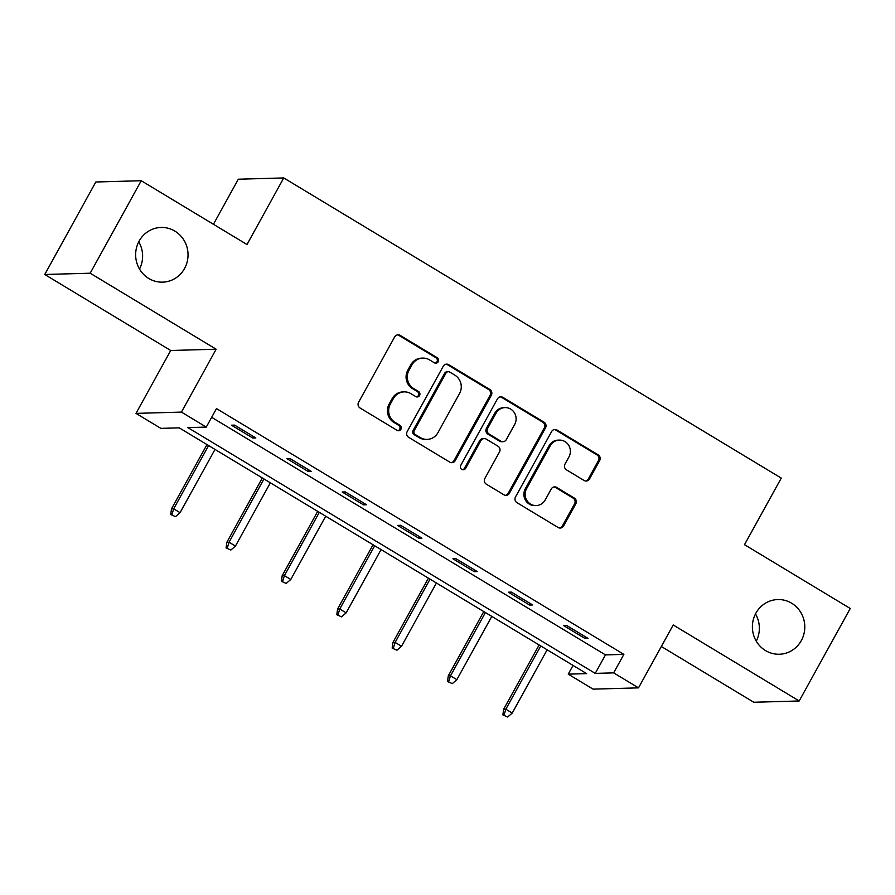 <?xml version="1.0" encoding="UTF-8"?>
<svg xmlns="http://www.w3.org/2000/svg" width="895" height="895" viewBox="0 0 895 895"><rect width="100%" height="100%" fill="white"/><g stroke="black" fill="none" stroke-linecap="round" stroke-linejoin="round"><path stroke-width="1.34" d="M438.203 361.725A2.942 2.808 88.4 0 0 437.174 357.709L400.166 335.379A4.195 4.016 88.4 0 0 394.673 336.912L358.593 402.28A4.195 4.016 88.4 0 0 360.07 408.008L397.078 430.338A2.942 2.808 88.4 0 0 400.926 429.264A2.942 2.808 88.4 0 0 399.886 425.259L395.098 422.362A13.425 12.854 88.4 0 1 390.365 404.025L393.375 398.577A13.425 12.854 88.4 0 1 404.137 391.876A13.425 12.854 88.4 0 1 410.939 393.677L415.728 396.563A2.942 2.808 88.4 0 0 419.565 395.5A2.942 2.808 88.4 0 0 418.536 391.484L413.736 388.598A13.425 12.854 88.4 0 1 409.004 370.25L412.013 364.802A13.425 12.854 88.4 0 1 422.787 358.101A13.425 12.854 88.4 0 1 429.578 359.902L434.366 362.799A2.942 2.808 88.4 0 0 438.203 361.725M435.238 363.135A2.942 2.808 88.4 0 0 435.943 357.743L398.935 335.424A4.195 4.016 88.4 0 0 397.425 334.887M397.951 430.674A2.942 2.808 88.4 0 0 398.655 425.293L393.867 422.395L395.098 422.362M416.589 396.91A2.942 2.808 88.4 0 0 417.305 391.518L412.517 388.631L413.736 388.598M755.883 613.198A27.353 26.201 88.4 0 0 756.096 640.876A27.353 26.201 88.4 0 0 779.355 654.245A27.353 26.201 88.4 0 0 801.305 640.596A27.353 26.201 88.4 0 0 801.081 612.918A27.353 26.201 88.4 0 0 777.822 599.549A27.353 26.201 88.4 0 0 755.883 613.198M139.128 241.102A27.353 26.201 88.4 0 0 139.351 268.78A27.353 26.201 88.4 0 0 162.61 282.149A27.353 26.201 88.4 0 0 184.549 268.5A27.353 26.201 88.4 0 0 184.325 240.822A27.353 26.201 88.4 0 0 161.066 227.453A27.353 26.201 88.4 0 0 139.128 241.102M584.055 480.458A4.195 4.016 88.4 0 0 589.537 478.926L599.661 460.589A4.195 4.016 88.4 0 0 598.184 454.85L557.082 430.059A4.195 4.016 88.4 0 0 551.6 431.591L515.509 496.949A4.195 4.016 88.4 0 0 516.986 502.677L558.088 527.479A4.195 4.016 88.4 0 0 563.581 525.947L575.809 503.795A4.195 4.016 88.4 0 0 574.333 498.067L556.735 487.451A4.195 4.016 88.4 0 0 551.253 488.983L545.189 499.969A11.221 10.751 88.4 0 1 526.64 500.081A11.221 10.751 88.4 0 1 526.551 488.726L550.302 445.699A11.221 10.751 88.4 0 1 568.851 445.576A11.221 10.751 88.4 0 1 568.94 456.942L564.98 464.113A4.195 4.016 88.4 0 0 566.457 469.841L584.055 480.458M613.657 672.872L638.504 687.863L593.072 689.139L568.236 674.148L586.65 673.633L179.268 427.855L160.854 428.369L136.006 413.378L181.439 412.103L206.275 427.094L187.86 427.609L595.242 673.387L613.657 672.872L623.871 654.379L216.489 408.59L206.275 427.094M141.231 180.723L90.182 273.21L44.75 274.485L95.81 181.998L141.231 180.723L246.986 244.525L283.749 177.937L781.257 478.098L744.506 544.686L850.25 608.488L799.19 700.975L673.219 624.967L638.504 687.863M44.75 274.485L170.721 350.493L216.154 349.218L90.182 273.21M216.154 349.218L181.439 412.103M491.333 395.232A4.195 4.016 88.4 0 0 489.856 389.493L448.753 364.701A4.195 4.016 88.4 0 0 443.271 366.234L407.18 431.591A4.195 4.016 88.4 0 0 408.668 437.331L449.76 462.122A4.195 4.016 88.4 0 0 455.253 460.589L491.333 395.232L490.102 395.266A4.195 4.016 88.4 0 0 488.625 389.538L447.522 364.735A4.195 4.016 88.4 0 0 446.023 364.209M502.923 397.38L544.015 422.171A4.195 4.016 88.4 0 1 545.502 427.911L509.412 493.268A4.195 4.016 88.4 0 1 503.93 494.801L486.343 484.184A4.195 4.016 88.4 0 1 484.855 478.456L499.488 451.953A4.195 4.016 88.4 0 0 498.012 446.213L486.343 439.176A4.195 4.016 88.4 0 0 480.861 440.709L465.624 468.298A2.942 2.808 88.4 0 1 460.768 468.331A2.942 2.808 88.4 0 1 460.746 465.355L497.43 398.913A4.195 4.016 88.4 0 1 502.923 397.38L501.692 397.414L542.795 422.205L544.015 422.171M661.338 646.492L753.769 702.251L799.19 700.975M283.749 177.937L238.316 179.213L213.435 224.287M211.679 417.316L605.456 654.894L623.871 654.379M231.492 425.203L252.782 438.047L255.847 437.957L234.557 425.114L231.492 425.203M286.847 458.598L308.137 471.452L311.203 471.363L289.913 458.52L286.847 458.598M342.203 492.004L363.493 504.847L366.57 504.758L345.28 491.914L342.203 492.004M397.559 525.399L418.86 538.242L421.925 538.163L400.636 525.309L397.559 525.399M452.926 558.793L474.216 571.648L477.281 571.558L455.991 558.715L452.926 558.793M508.282 592.199L529.572 605.042L532.637 604.953L511.347 592.11L508.282 592.199M563.637 625.594L584.927 638.437L588.004 638.359L566.714 625.515L563.637 625.594M756.253 641.156A27.353 26.201 88.4 0 0 755.492 613.925M139.508 269.059A27.353 26.201 88.4 0 0 138.747 241.818M573.046 665.432L568.236 674.148M170.721 350.493L136.006 413.378M605.456 654.894L595.242 673.387M252.782 438.047L253.587 436.592M308.137 471.452L308.943 469.998M363.493 504.847L364.299 503.393M418.86 538.242L419.654 536.787M474.216 571.648L475.021 570.193M529.572 605.042L530.377 603.588M584.927 638.437L585.733 636.983M422.787 358.101L421.556 358.145A13.425 12.854 88.4 0 0 410.783 364.836L412.013 364.802M412.517 388.631A13.425 12.854 88.4 0 1 407.784 370.284L410.783 364.836M404.137 391.876L402.918 391.909A13.425 12.854 88.4 0 0 392.144 398.611L393.375 398.577M393.867 422.395A13.425 12.854 88.4 0 1 389.135 404.059L392.144 398.611M451.27 462.659A4.195 4.016 88.4 0 0 454.022 460.623L490.102 395.266M449.782 372.096A2.942 2.808 88.4 0 0 445.934 373.17L414.262 430.54A2.942 2.808 88.4 0 0 415.302 434.556L420.348 437.599A13.425 12.854 88.4 0 0 427.139 439.4A13.425 12.854 88.4 0 0 437.912 432.71L459.56 393.487A13.425 12.854 88.4 0 0 454.828 375.139L449.782 372.096M448.294 371.705L447.064 371.738A2.942 2.808 88.4 0 0 444.714 373.204L445.934 373.17M427.139 439.4L425.919 439.434A13.425 12.854 88.4 0 1 419.128 437.633L414.072 434.59A2.942 2.808 88.4 0 1 413.042 430.573L444.714 373.204M505.44 495.338A4.195 4.016 88.4 0 0 508.192 493.302L544.272 427.944A4.195 4.016 88.4 0 0 542.795 422.205M484.229 438.617L482.998 438.651A4.195 4.016 88.4 0 0 479.63 440.743L464.393 468.342L465.624 468.298M462.648 469.718A2.942 2.808 88.4 0 0 464.393 468.342M514.681 424.443A11.221 10.751 88.4 0 0 505.048 407.605A11.221 10.751 88.4 0 0 496.043 413.199L487.674 428.358A4.195 4.016 88.4 0 0 489.151 434.086L500.82 441.134A4.195 4.016 88.4 0 0 506.313 439.602L514.681 424.443M505.048 407.605L503.818 407.639A11.221 10.751 88.4 0 0 494.812 413.233L496.043 413.199M502.945 441.694L501.715 441.727A4.195 4.016 88.4 0 1 499.589 441.168L487.92 434.131A4.195 4.016 88.4 0 1 486.444 428.392L494.812 413.233M501.692 397.414A4.195 4.016 88.4 0 0 500.182 396.888M559.308 440.094L558.077 440.127A11.221 10.751 88.4 0 0 549.082 445.732L550.302 445.699M536.183 505.563L534.953 505.597A11.221 10.751 88.4 0 1 525.32 488.759L549.082 445.732M559.599 528.005A4.195 4.016 88.4 0 0 562.351 525.98L574.579 503.829A4.195 4.016 88.4 0 0 573.102 498.101L555.515 487.484A4.195 4.016 88.4 0 0 554.005 486.958M585.554 480.984A4.195 4.016 88.4 0 0 588.317 478.959L598.431 460.623A4.195 4.016 88.4 0 0 596.954 454.884L555.851 430.092A4.195 4.016 88.4 0 0 554.352 429.555M170.732 514.535L175.509 516.639L170.732 514.535L171.482 508.875L173.686 508.819L180.074 512.667L215.001 449.413M171.963 514.502L173.686 508.819L208.613 445.553M171.482 508.875L206.98 444.569M180.074 512.667L175.509 516.639M226.088 547.93L230.865 550.033L226.088 547.93L226.838 542.28L229.042 542.213L235.43 546.073L270.357 482.808M227.319 547.897L229.042 542.213L263.969 478.959M226.838 542.28L262.336 477.964M235.43 546.073L230.865 550.033M281.455 581.325L286.221 583.439L281.455 581.325L282.193 575.675L284.409 575.619L290.797 579.468L325.713 516.202M282.675 581.291L284.409 575.619L319.325 512.354M282.193 575.675L317.691 511.369M290.797 579.468L286.221 583.439M336.811 614.731L341.588 616.834L336.811 614.731L337.549 609.081L339.764 609.014L346.152 612.862L381.069 549.608M338.041 614.697L339.764 609.014L374.681 545.749M337.549 609.081L373.058 544.764M346.152 612.862L341.588 616.834M392.167 648.125L396.944 650.229L392.167 648.125L392.916 642.476L395.12 642.409L401.508 646.268L436.436 583.003M393.397 648.092L395.12 642.409L430.047 579.154M392.916 642.476L428.414 578.17M401.508 646.268L396.944 650.229M447.522 681.52L452.299 683.635L447.522 681.52L448.272 675.87L450.476 675.814L456.864 679.663L491.791 616.398M448.753 681.487L450.476 675.814L485.403 612.549M448.272 675.87L483.77 611.565M456.864 679.663L452.299 683.635M502.889 714.926L507.655 717.029L502.889 714.926L503.628 709.276L505.843 709.209L512.231 713.069L547.147 649.804M504.109 714.892L505.843 709.209L540.759 645.944M503.628 709.276L539.126 644.959M512.231 713.069L507.655 717.029M435.943 357.743L437.174 357.709M398.655 425.293L399.886 425.259M417.305 391.518L418.536 391.484M407.784 370.284L409.004 370.25M389.135 404.059L390.365 404.025M398.935 335.424L400.166 335.379M454.022 460.623L455.253 460.589M447.522 364.735L448.753 364.701M488.625 389.538L489.856 389.493M413.042 430.573L414.262 430.54M414.072 434.59L415.302 434.556M419.128 437.633L420.348 437.599M544.272 427.944L545.502 427.911M508.192 493.302L509.412 493.268M479.63 440.743L480.861 440.709M486.444 428.392L487.674 428.358M487.92 434.131L489.151 434.086M499.589 441.168L500.82 441.134M525.32 488.759L526.551 488.726M555.515 487.484L556.735 487.451M573.102 498.101L574.333 498.067M574.579 503.829L575.809 503.795M562.351 525.98L563.581 525.947M555.851 430.092L557.082 430.059M596.954 454.884L598.184 454.85M598.431 460.623L599.661 460.589M588.317 478.959L589.537 478.926"/></g></svg>
